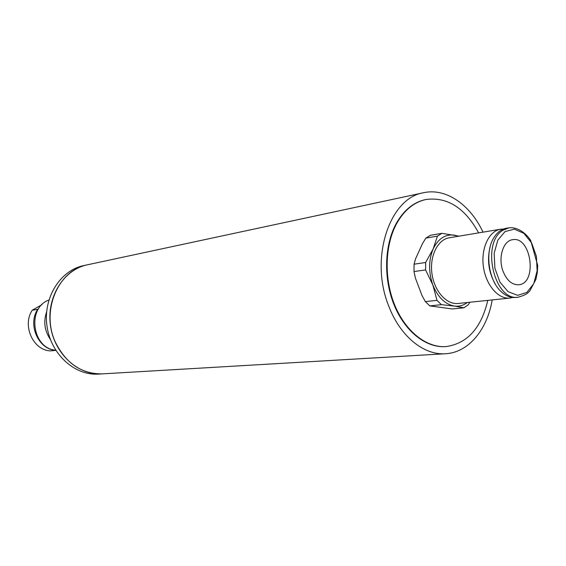 <?xml version="1.0" encoding="UTF-8"?>
<svg xmlns="http://www.w3.org/2000/svg" width="566" height="566" viewBox="0 0 566 566"><rect width="100%" height="100%" fill="white"/><g stroke="black" fill="none" stroke-linecap="round" stroke-linejoin="round"><path stroke-width="0.85" d="M483.003 232.152C470.226 204.637 445.994 187.707 423.644 192.716C389.366 197.909 369.329 258.754 388.792 306.192C400.127 336.282 423.849 355.406 445.499 353.743C468.372 352.618 487.22 329.837 492.201 299.916M423.644 192.716L87.504 264.782C58.241 269.749 40.483 311.18 55.574 342.572C66.25 363.655 81.829 374.091 102.312 373.871L445.499 353.743M425.738 199.536L425.476 199.593C413.583 202.204 403.869 210.12 396.32 223.337C384.342 244.936 383.323 278.408 394.099 304.911C404.86 331.435 425.929 347.977 445.428 346.625L445.697 346.611M478.631 232.881C464.912 207.856 447.366 196.727 426 199.487C414.107 202.097 404.386 210.014 396.837 223.237C384.866 244.845 383.847 278.338 394.622 304.855C405.383 331.393 426.46 347.941 445.966 346.597C467.29 343.562 481.234 328.153 487.793 300.376M459.061 236.149L441.912 233.326L430.344 235.322L425.873 238.109L422.42 243.713L415.585 258.804L414.071 264.195L425.639 262.49L425.582 269.932L432.856 284.981C428.448 272.196 428.54 260.197 433.132 248.99L425.639 262.49M436.98 300.334L441.438 304.671L454.378 306.079C445.053 304.345 437.879 297.313 432.856 284.981L436.98 300.334L425.342 301.614L429.785 305.895L452.284 308.958L463.986 307.784L468.308 304.749L469.844 302.251M414.071 264.195L414.001 271.553L415.402 278.04L421.967 295.431L425.342 301.614M425.873 238.109L437.433 236.135L433.132 248.99C438.296 238.456 445.506 233.871 454.753 235.223L458.29 236.277M503.025 271.199C497.854 257.785 503.16 240.649 512.584 239.701C531.29 235.824 537.764 283.502 518.697 284.755C512.018 284.988 506.796 280.474 503.025 271.199M441.912 233.326L437.433 236.135M467.283 302.52C463.363 305.491 459.061 306.673 454.378 306.079L463.986 307.784M429.785 305.895L441.438 304.671M414.001 271.553L425.582 269.932M509.98 298.056L458.17 303.475C446.553 304.862 434.235 291.073 431.943 273.59C429.488 256.122 437.688 239.552 449.255 237.791L500.634 229.209C489.003 230.97 480.824 248.283 483.392 266.607C485.798 284.953 498.292 299.456 509.98 298.056L512.853 297.461M490.142 246.804C486.909 259.829 488.592 272.196 495.172 283.891M509.032 227.801L506.4 228.24C501.49 229.124 497.365 232.187 494.04 237.43C484.531 251.721 488.458 280.651 501.434 291.886C506.032 296.053 510.822 297.907 515.796 297.447L518.449 297.171C527.484 294.348 527.427 293.223 529.847 290.889L535.924 279.335L537.375 272.161L537.7 265.419L530.646 240.359C524.809 231.593 516.284 226.916 509.032 227.801L503.068 230.192C480.584 242.772 494.302 301.812 518.449 297.171M503.563 229.011L500.634 229.209M87.383 264.81L83.69 265.603C60.244 270.343 43.002 297.709 46.957 325.839C50.643 354.005 74.549 375.782 98.413 374.105L102.191 373.878M87.263 264.838C63.753 269.593 46.462 297.086 50.438 325.365C54.138 353.679 78.136 375.569 102.064 373.885M50.367 339.402C44.544 330.841 43.292 321.658 46.631 311.852M55.765 350.319C38.545 349.647 27.38 324.636 37.689 309.333L38.474 308.986M48.874 300.058C26.637 307.777 32.184 348.663 55.673 350.177M37.689 309.333L32.241 310.218L41.948 304.671M55.793 350.368L50.523 350.885C33.26 350.495 21.89 325.521 32.241 310.218M505.042 231.579L497.811 240.154L494.16 253.264L494.896 268.242L499.87 281.981L508.035 291.646L517.671 295.339L526.84 292.445L533.752 283.672L537.127 270.803L536.377 256.32L531.651 242.97L523.812 233.277L514.331 229.173L505.042 231.579M445.428 346.625L445.966 346.597M425.476 199.593L426 199.487"/></g></svg>
